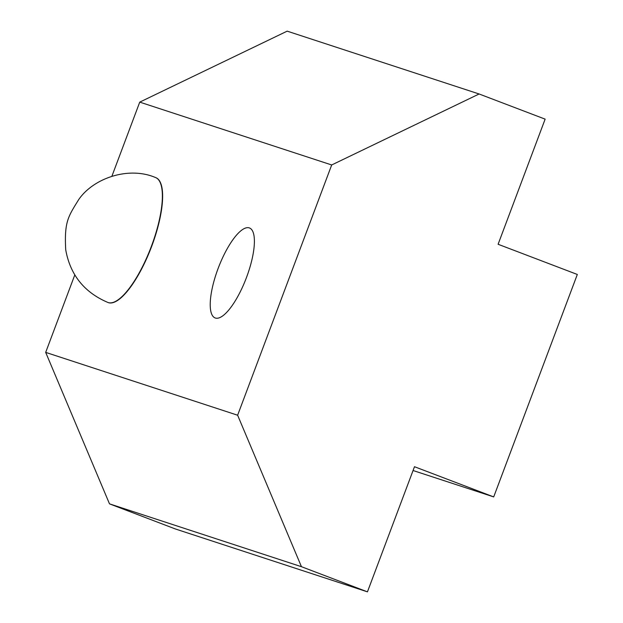 <?xml version="1.0" encoding="UTF-8"?>
<svg xmlns="http://www.w3.org/2000/svg" width="623" height="623" viewBox="0 0 623 623"><rect width="100%" height="100%" fill="white"/><g stroke="black" fill="none" stroke-linecap="round" stroke-linejoin="round"><path stroke-width="0.93" d="M155.649 177.594A66.848 20.637 110.9 0 1 155.781 177.641A66.848 20.637 110.9 0 1 151.257 247.456A66.848 20.637 110.9 0 1 108.176 302.568A66.848 20.637 110.9 0 1 108.044 302.521M249.255 227.878A48.158 14.866 110.9 0 1 249.457 227.956A48.158 14.866 110.9 0 1 246.202 278.247A48.158 14.866 110.9 0 1 215.161 317.956A48.158 14.866 110.9 0 1 218.291 267.991A48.158 14.866 110.9 0 1 249.255 227.878M109.5 503.859L301.446 566.696L367.453 591.85L175.507 529.013L109.5 503.859L45.681 352.384L74.791 274.945M111.899 176.223L139.747 102.125L287.172 31.15L479.118 93.987L331.693 164.963L139.747 102.125M413.065 470.513L493.704 496.913L577.319 274.463L498.104 244.271L545.133 119.141L479.118 93.987M367.453 591.85L414.49 466.72L493.704 496.913M45.681 352.384L237.628 415.222L301.446 566.696M331.693 164.963L237.628 415.222M107.896 302.466A66.848 20.637 -69.1 0 0 151.342 246.435A66.848 20.637 -69.1 0 0 155.516 177.539C128.759 166.076 93.567 178.014 78.724 199.547C68.281 216.563 64.208 221.469 65.711 249.706C70.165 274.805 84.237 292.397 107.911 302.466L108.176 302.568"/></g></svg>
